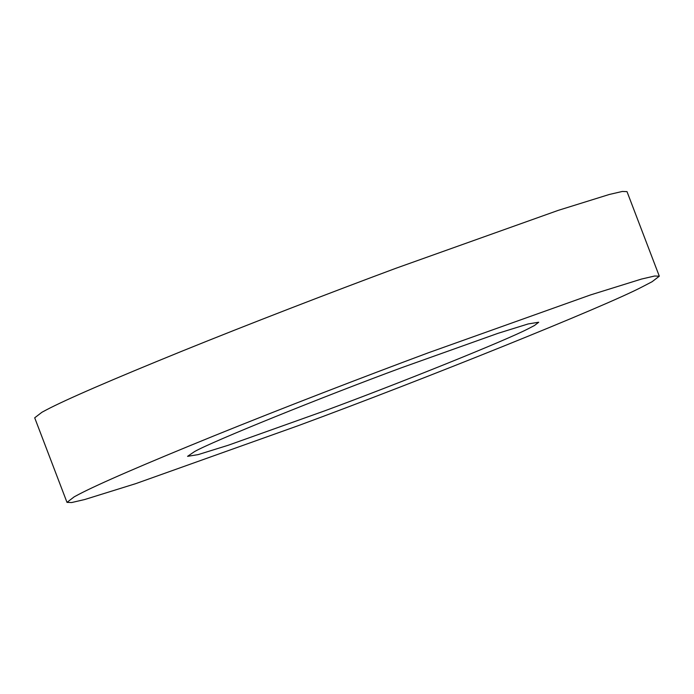<?xml version="1.0" encoding="UTF-8"?>
<svg xmlns="http://www.w3.org/2000/svg" width="694" height="694" viewBox="0 0 694 694"><rect width="100%" height="100%" fill="white"/><g stroke="black" fill="none" stroke-linecap="round" stroke-linejoin="round"><path stroke-width="1.04" d="M401.696 367.681C322.944 396.708 211.783 441.67 194.511 451.612L187.571 456.331L198.094 454.631L228.343 445.218L324.592 410.883C399.579 383.218 506.438 340.225 528.707 328.505L534.458 325.512L538.726 322.233L528.195 323.933L497.945 333.346L401.696 367.681M659.3 276.195L627.012 191.631L622.353 191.449L609.254 194.485L558.228 210.369L395.884 268.283C331.177 292.339 249.337 323.872 181.464 351.381C111.3 379.93 66.286 399.414 46.411 409.859L41.9 412.279L34.7 417.805L66.988 502.369L71.647 502.551L84.746 499.515L135.772 483.631L298.116 425.717C424.607 379.054 604.838 306.531 642.401 286.769L652.1 281.721L659.3 276.195L654.642 276.012L641.542 279.049L590.516 294.933L428.181 352.847C363.465 376.903 281.634 408.436 213.752 435.945C143.597 464.494 98.583 483.978 78.7 494.423L74.189 496.843L66.988 502.369"/></g></svg>
